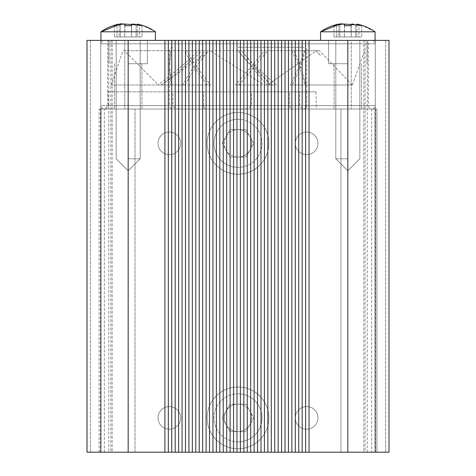 <?xml version="1.0" encoding="UTF-8"?>
<svg xmlns="http://www.w3.org/2000/svg" width="476" height="476" viewBox="0 0 476 476"><rect width="100%" height="100%" fill="white"/><g stroke="black" fill="none" stroke-linecap="round" stroke-linejoin="round"><path stroke-width="0.36" stroke-dasharray="2.38 1.78" d="M371.595 109.022L371.595 452.2L375.272 452.2L375.272 40.389L375.272 452.2L365.074 452.2L365.074 40.389L375.272 40.389L320.562 40.389L375.07 40.389L320.562 40.389L347.819 40.389L347.819 452.2L375.272 452.2L101.013 452.2L100.977 109.022L375.023 109.022L374.987 452.2L376.903 452.2L374.987 452.2L376.903 452.2L374.987 452.2L376.903 452.2L376.903 109.022L374.987 109.022L376.903 109.022L374.987 109.022L376.903 109.022L374.987 109.022L376.903 109.022L376.903 452.2L376.903 109.022M365.074 40.389L87.001 40.389L87.001 452.2L87.001 40.389L87.001 452.2L87.001 40.389L87.001 452.2L87.001 40.389L87.001 452.2L87.001 40.389L87.001 452.2L87.001 40.389L87.001 452.2L87.001 40.389L87.001 452.2L87.001 40.389L87.001 452.2L87.001 40.389L87.001 452.2L87.001 40.389L87.001 452.2L87.001 40.389L90.434 40.389L87.001 40.389L90.434 40.389L87.001 40.389L90.434 40.389L87.001 40.389L90.434 40.389L87.001 40.389L90.434 40.389L87.001 40.389L90.434 40.389L87.001 40.389L90.434 40.389L87.001 40.389L90.434 40.389L87.001 40.389L90.434 40.389L87.001 40.389L90.434 40.389L87.001 40.389L90.422 40.389L87.001 40.389L90.422 40.389L87.001 40.389L90.422 40.389L87.001 40.389L90.422 40.389L87.001 40.389L90.422 40.389L87.001 40.389L87.001 452.2L347.819 452.2M128.181 452.2L128.181 40.389L375.272 40.389L375.272 109.022L100.728 109.022L100.728 40.389L375.272 40.389L375.272 109.022L100.728 109.022L100.728 40.389L100.728 452.2L100.728 40.389L112.199 40.389L87.001 40.389L87.001 452.2L87.001 40.389L388.999 40.389L87.001 40.389L388.999 40.389L388.999 452.2L388.999 40.389L388.999 452.2L388.999 40.389L388.999 452.2L87.001 452.2L135.047 452.2L135.047 109.022L340.953 109.022L340.953 452.2L388.999 452.2L87.001 452.2L135.047 452.2L135.047 109.022L340.953 109.022L340.953 452.2L388.999 452.2L388.999 40.389L388.999 452.2L388.999 40.389L388.999 452.2L388.999 40.389L388.999 452.2L388.999 40.389L388.999 452.2L388.999 40.389L388.999 452.2L388.999 40.389L388.999 452.2L388.999 40.389L388.999 452.2L388.999 40.389L388.999 452.2L388.999 40.389L388.999 452.2L365.074 452.2M128.181 40.389L347.819 40.389M385.566 40.389L385.566 452.2L385.566 40.389M385.578 40.389L385.578 452.2M90.422 40.389L90.422 452.2M90.434 40.389L90.434 452.2L90.434 40.389M371.595 452.2L100.728 452.2L101.013 109.022L374.987 109.022L374.987 452.2L376.903 452.2M100.603 452.2L101.013 452.2L101.013 109.022L99.097 109.022L101.013 109.022L99.097 109.022L101.013 109.022L101.013 452.2L101.013 109.022L101.013 452.2L101.013 109.022L101.013 452.2L99.097 452.2L101.013 452.2L99.097 452.2L101.013 452.2L99.097 452.2L100.603 452.2L100.603 109.022M374.987 452.2L374.987 109.022L374.987 452.2M375.397 452.2L375.397 109.022M101.013 109.022L101.013 452.2L101.013 109.022M306.621 109.022C303.272 109.236 300.963 108.094 299.713 105.589L299.713 91.862L203.68 91.862L203.68 105.589L299.713 105.589L107.653 105.589L107.594 91.862L108.498 91.862L108.498 105.589L289.479 105.589C289.753 107.749 290.895 108.891 292.907 109.022C291.532 109.492 290.39 108.349 289.479 105.589L289.479 91.862L306.633 91.862L306.633 105.589L306.633 91.862L289.479 91.862L289.479 105.589L107.653 105.589L105.303 108.826L104.161 109.022L306.621 109.022L172.794 109.022C170.027 108.082 168.885 106.939 169.367 105.589L203.68 105.589A3.433 1.714 -90 0 0 205.4 109.022L104.161 109.022A3.433 3.433 0 0 1 100.728 105.589A3.433 3.433 0 0 0 104.161 109.022A3.433 3.433 0 0 1 100.728 105.589L100.728 43.822A3.433 3.433 0 0 1 104.161 40.389L124.754 40.389L104.161 40.389A3.433 3.433 0 0 0 100.728 43.822L100.728 105.589L124.754 105.589L124.754 109.022L124.754 105.589L100.728 105.589M105.303 108.826L104.173 109.022M238 47.249L303.206 47.249L238 47.249M235.424 85.002L267.464 85.002L316.433 50.682L238 50.682L306.633 50.682L267.78 50.682L238.857 85.002L235.424 85.002L264.65 50.682L319.36 50.682L352.377 85.002L305.443 85.002C303.498 73.637 299.6 62.195 293.734 50.682L318.111 50.682M299.713 91.862L316.028 91.862L316.248 109.022M238 40.389L107.594 40.389L238 40.389M107.653 91.862L251.578 91.862L251.578 105.589L306.633 105.589C306.032 108.094 304.89 109.236 303.206 109.022A3.433 3.433 0 0 0 306.633 105.589L368.406 105.589L368.406 40.389M123.266 50.682L184.337 50.682C190.668 62.124 198.373 73.56 207.453 85.002L210.565 85.002C201.235 73.637 193.226 62.195 186.544 50.682L208.22 50.682C199.123 62.124 191.34 73.56 184.878 85.002L182.772 85.002C188.865 73.637 196.326 62.195 205.168 50.682L171.086 50.682L169.367 68.348L170.902 85.002L171.705 85.002L169.367 64.557L170.408 50.682L171.086 50.682L122.963 50.682L111.36 85.002L170.902 85.002M104.839 109.022C106.975 108.891 108.195 107.749 108.498 105.589L172.949 105.589C174.49 108.349 176.87 109.492 180.095 109.022L205.4 109.022A3.433 1.714 90 0 1 203.68 105.589L203.68 91.862L172.949 91.862L172.949 105.589L169.367 105.589L169.367 68.348M265.935 85.002L273.045 85.002C259.7 73.929 248.02 62.487 238 50.682L267.006 85.002L270.082 85.002L241.433 50.682C250.989 62.136 262.669 73.578 276.479 85.002L264.305 85.002L210.059 50.682L241.433 50.682M315.808 50.682L320.562 55.513L315.927 50.682L291.663 50.682C297.946 62.124 302.296 73.56 304.717 85.002M304.914 50.682C302.635 62.124 298.392 73.56 292.193 85.002L290.015 85.002C296.631 73.637 301.32 62.195 304.069 50.682L304.914 50.682M128.181 63.724L147.399 63.724L128.181 63.724M347.819 63.724L328.601 63.724L347.819 63.724M347.819 109.022L334.092 109.022L347.819 109.022M128.181 109.022L141.907 109.022L128.181 109.022M316.028 91.862L251.578 91.862M108.498 91.862L172.949 91.862M351.246 40.389L124.754 40.389L371.839 40.389L351.246 40.389L351.246 43.822L100.728 43.822L375.272 43.822L375.272 105.589A3.433 3.433 0 0 1 371.839 109.022A3.433 3.433 0 0 0 375.272 105.589L375.272 43.822L351.246 43.822L351.246 109.022L351.246 105.589L124.754 105.589L375.272 105.589L351.246 105.589L351.246 40.389M240.999 109.022C245.592 109.492 249.121 108.349 251.578 105.589L368.406 105.589C368.222 107.261 369.364 108.403 371.839 109.022M371.839 40.389A3.433 3.433 0 0 1 375.272 43.822A3.433 3.433 0 0 0 371.839 40.389A3.433 3.433 0 0 1 375.272 43.822M171.705 85.002L111.36 85.002M184.337 50.682L124.48 50.682L184.337 50.682M208.22 50.682L201.836 50.682C189.87 62.517 176.34 73.953 161.239 85.002L184.878 85.002M182.772 85.002L161.239 85.002M161.412 85.002L210.172 50.682L208.53 50.682M159.121 85.002L157.806 85.002C173.425 73.607 186.961 62.172 198.409 50.682L205.168 50.682M266.423 85.002L238.857 85.002M290.015 85.002L352.335 85.002L364.634 50.682M352.21 85.002L292.193 85.002M305.443 85.002L352.056 85.002M238 50.682L211.112 50.682M210.565 85.002L158.341 85.002L124.48 50.682M158.841 85.002L207.453 85.002M317.962 417.88A11.323 11.323 0 0 0 306.633 406.558A11.323 11.323 0 0 0 295.31 417.88A11.323 11.323 0 0 1 306.633 406.558A11.323 11.323 0 0 1 317.962 417.88A11.323 11.323 0 0 1 306.633 429.209A11.323 11.323 0 0 1 295.31 417.88A11.323 11.323 0 0 0 306.633 429.209A11.323 11.323 0 0 0 317.962 417.88M180.69 417.88A11.323 11.323 0 0 0 169.367 406.558A11.323 11.323 0 0 0 158.038 417.88A11.323 11.323 0 0 1 169.367 406.558A11.323 11.323 0 0 1 180.69 417.88A11.323 11.323 0 0 1 169.367 429.209A11.323 11.323 0 0 1 158.038 417.88A11.323 11.323 0 0 0 169.367 429.209A11.323 11.323 0 0 0 180.69 417.88M180.69 143.341A11.323 11.323 0 0 0 169.367 132.019A11.323 11.323 0 0 0 158.038 143.341A11.323 11.323 0 0 1 169.367 132.019A11.323 11.323 0 0 1 180.69 143.341A11.323 11.323 0 0 1 169.367 154.664A11.323 11.323 0 0 1 158.038 143.341A11.323 11.323 0 0 0 169.367 154.664A11.323 11.323 0 0 0 180.69 143.341M317.962 143.341A11.323 11.323 0 0 0 306.633 132.019A11.323 11.323 0 0 0 295.31 143.341A11.323 11.323 0 0 1 306.633 132.019A11.323 11.323 0 0 1 317.962 143.341A11.323 11.323 0 0 1 306.633 154.664A11.323 11.323 0 0 1 295.31 143.341A11.323 11.323 0 0 0 306.633 154.664A11.323 11.323 0 0 0 317.962 143.341M135.047 109.022L135.047 452.2L340.953 452.2L340.953 109.022L135.047 109.022L340.953 109.022L340.953 452.2L135.047 452.2L135.047 109.022M238 157.068A13.727 13.727 0 0 1 224.273 143.341A13.727 13.727 0 0 1 238 129.615A13.727 13.727 0 0 0 224.273 143.341A13.727 13.727 0 0 0 238 157.068A13.727 13.727 0 0 0 251.727 143.341A13.727 13.727 0 0 0 238 129.615A13.727 13.727 0 0 1 251.727 143.341A13.727 13.727 0 0 1 238 157.068M238 119.315A24.02 24.02 0 0 0 213.98 143.341A24.02 24.02 0 0 0 238 167.362A24.02 24.02 0 0 1 213.98 143.341A24.02 24.02 0 0 1 238 119.315A24.02 24.02 0 0 1 262.02 143.341A24.02 24.02 0 0 1 238 167.362A24.02 24.02 0 0 0 262.02 143.341A24.02 24.02 0 0 0 238 119.315M245.925 129.615L253.851 143.341L245.925 157.068L230.075 157.068L222.149 143.341L230.075 129.615L245.925 129.615L253.851 143.341L245.925 157.068L230.075 157.068L222.149 143.341L230.075 129.615L245.925 129.615M238 404.154A13.727 13.727 0 0 1 251.727 417.88A13.727 13.727 0 0 1 238 431.607A13.727 13.727 0 0 0 251.727 417.88A13.727 13.727 0 0 0 238 404.154A13.727 13.727 0 0 0 224.273 417.88A13.727 13.727 0 0 0 238 431.607A13.727 13.727 0 0 1 224.273 417.88A13.727 13.727 0 0 1 238 404.154M238 441.906A24.02 24.02 0 0 0 262.02 417.88A24.02 24.02 0 0 0 238 393.86A24.02 24.02 0 0 1 262.02 417.88A24.02 24.02 0 0 1 238 441.906A24.02 24.02 0 0 1 213.98 417.88A24.02 24.02 0 0 1 238 393.86A24.02 24.02 0 0 0 213.98 417.88A24.02 24.02 0 0 0 238 441.906M230.075 431.607L222.149 417.88L230.075 404.154L245.925 404.154L253.851 417.88L245.925 431.607L230.075 431.607L222.149 417.88L230.075 404.154L245.925 404.154L253.851 417.88L245.925 431.607L230.075 431.607M347.819 158.782L335.806 158.782L347.819 158.782M320.562 40.389L320.562 31.809L375.07 31.809L320.562 31.809L375.07 31.809L375.07 40.389M355.727 24.639L355.727 36.955L350.99 36.955L355.727 36.955L355.727 24.639L361.647 25.68L359.011 24.639L359.011 36.955L361.653 36.955L355.727 36.955L361.653 36.955L356.905 36.955L359.011 36.955L359.011 25.52M344.529 25.151L344.529 24.639C344.136 25.305 345.237 25.692 347.819 25.805C350.395 25.692 351.496 25.305 351.104 24.639L351.246 36.955L344.386 36.955L351.246 36.955L351.104 25.151M351.246 24.895L351.246 36.955L350.99 25.24M339.906 36.955L333.985 36.955L344.642 36.955L339.906 36.955L339.906 24.639L339.906 36.955M336.621 25.52L336.621 36.955L338.728 36.955L333.985 36.955L336.621 36.955L336.621 24.639C339.352 23.943 339.352 23.943 336.621 24.639L333.985 25.68L339.906 24.639M344.386 24.895L344.386 36.955L344.642 25.24M344.261 24.193L341.738 24.222M353.9 24.222L351.389 24.193M128.181 158.782L140.194 158.782L128.181 158.782M100.93 40.389L100.93 31.809L155.438 31.809L100.93 31.809L155.438 31.809L155.438 40.389M136.094 24.639L136.094 36.955L131.358 36.955L136.094 36.955L136.094 24.639L142.015 25.68L139.379 24.639L139.379 36.955L142.015 36.955L136.094 36.955L142.015 36.955L137.272 36.955L139.379 36.955L139.379 25.52M124.896 25.151L124.896 24.639C124.504 25.305 125.604 25.692 128.181 25.805C130.763 25.692 131.858 25.305 131.471 24.639L131.614 36.955L124.754 36.955L131.614 36.955L131.471 25.151M131.614 24.895L131.614 36.955L131.358 25.24M120.273 36.955L114.347 36.955L125.009 36.955L120.273 36.955L120.273 24.639L120.273 36.955M116.989 25.52L116.989 36.955L119.095 36.955L114.347 36.955L116.989 36.955L116.989 24.639C119.72 23.943 119.72 23.943 116.989 24.639L114.347 25.68L120.273 24.639M124.754 24.895L124.754 36.955L125.009 25.24M124.629 24.193L122.106 24.222M134.268 24.222L131.751 24.193M207.114 143.341A30.886 30.886 0 0 1 238 112.455A30.886 30.886 0 0 1 268.886 143.341A30.886 30.886 0 0 1 238 174.228A30.886 30.886 0 0 1 207.114 143.341A30.886 30.886 0 0 1 238 112.455A30.886 30.886 0 0 1 268.886 143.341A30.886 30.886 0 0 1 238 174.228A30.886 30.886 0 0 1 207.114 143.341M268.886 417.88A30.886 30.886 0 0 0 238 386.994A30.886 30.886 0 0 0 207.114 417.88A30.886 30.886 0 0 0 238 448.767A30.886 30.886 0 0 0 268.886 417.88A30.886 30.886 0 0 0 238 386.994A30.886 30.886 0 0 0 207.114 417.88A30.886 30.886 0 0 0 238 448.767A30.886 30.886 0 0 0 268.886 417.88M367.228 452.2L367.228 40.389M110.926 40.389L110.926 452.2M108.772 40.389L108.772 452.2M104.405 452.2L104.405 109.022M375.522 109.022L375.522 452.2M100.478 452.2L100.478 109.022M303.206 109.022A3.433 3.433 0 0 0 306.633 105.589M124.754 40.389L124.754 105.589L124.754 40.389M363.801 40.389L363.801 452.2M112.199 40.389L112.199 452.2M100.977 452.2L100.977 109.022M375.023 452.2L375.023 109.022M375.272 109.022L375.272 452.2M100.728 109.022L100.728 452.2M99.097 452.2L99.097 109.022M306.633 91.862L306.633 50.682C307.115 49.337 305.973 48.189 303.206 47.249M169.367 64.557L169.367 50.682C168.885 49.337 170.027 48.189 172.794 47.249M147.399 63.724L147.399 40.389L147.399 63.724M367.032 63.724L367.032 40.389L367.032 63.724M361.546 63.724L361.546 109.022L361.546 63.724M141.907 63.724L141.907 109.022L141.907 63.724M107.594 91.862L107.594 40.389M108.968 63.724L108.968 40.389L108.968 63.724M328.601 63.724L328.601 40.389L328.601 63.724M334.092 63.724L334.092 109.022L334.092 63.724M114.454 63.724L114.454 109.022L114.454 63.724M359.826 40.389L359.826 158.782L347.819 170.795L335.806 158.782L335.806 40.389L335.806 158.782L347.819 170.795L359.826 158.782L359.826 40.389M374.535 31.434L361.873 25.353M361.653 25.68L361.653 36.955L361.653 25.68M333.985 25.68L333.985 36.955L333.985 25.68M338.728 25.014L338.728 36.955M356.905 25.014L356.905 36.955M140.194 40.389L140.194 158.782L128.181 170.795L116.174 158.782L116.174 40.389L116.174 158.782L128.181 170.795L140.194 158.782L140.194 40.389M154.896 31.434L142.241 25.353M142.015 25.68L142.015 36.955L142.015 25.68M114.347 25.68L114.347 36.955L114.347 25.68M119.095 25.014L119.095 36.955M137.272 25.014L137.272 36.955"/><path stroke-width="0.71" d="M175.198 452.2L87.001 452.2L87.001 40.389L309.037 40.389L309.037 452.2L175.198 452.2L175.198 40.389M347.819 452.2L347.819 40.389L388.999 40.389L388.999 452.2L309.037 452.2M347.819 40.389L309.037 40.389M164.904 452.2L164.904 40.389M305.604 452.2L305.604 40.389M168.337 40.389L168.337 452.2M302.177 452.2L302.177 40.389M171.765 40.389L171.765 452.2M298.744 452.2L298.744 40.389M295.31 452.2L295.31 40.389M178.631 40.389L178.631 452.2M291.877 452.2L291.877 40.389M182.064 40.389L182.064 452.2M288.444 452.2L288.444 40.389M185.491 40.389L185.491 452.2M285.017 452.2L285.017 40.389M188.924 40.389L188.924 452.2M281.584 452.2L281.584 40.389M192.358 40.389L192.358 452.2M278.151 452.2L278.151 40.389M195.791 40.389L195.791 452.2M274.717 452.2L274.717 40.389M199.224 40.389L199.224 452.2M271.29 452.2L271.29 40.389M202.651 40.389L202.651 452.2M267.857 452.2L267.857 40.389M206.084 40.389L206.084 452.2M264.424 452.2L264.424 40.389M209.517 40.389L209.517 452.2M260.991 452.2L260.991 40.389M212.95 40.389L212.95 452.2M257.564 452.2L257.564 40.389M216.378 40.389L216.378 452.2M254.13 452.2L254.13 40.389M219.811 40.389L219.811 452.2M250.697 452.2L250.697 40.389M223.244 40.389L223.244 452.2M247.264 452.2L247.264 40.389M226.677 40.389L226.677 452.2M243.837 452.2L243.837 40.389M230.104 40.389L230.104 452.2M240.404 452.2L240.404 40.389M233.537 40.389L233.537 452.2M236.971 452.2L236.971 40.389M374.535 31.434L375.07 31.809L320.562 31.809L320.562 40.389M336.621 25.52L336.621 24.639C339.352 23.943 339.352 23.943 336.621 24.639L333.985 25.68L341.899 24.199C343.952 24.008 344.826 24.157 344.529 24.639L344.529 25.151M351.104 25.151L350.996 24.454L350.99 25.24M351.246 24.895L351.104 24.639C350.806 24.157 351.681 24.008 353.733 24.199L353.9 24.222M338.335 24.205L338.728 24.103L338.728 25.014M351.104 24.639C352.853 26.109 342.785 26.109 344.529 24.639L344.261 24.193M341.738 24.222L340.227 24.538M351.389 24.193L350.99 24.454M359.011 25.52L359.011 24.639C356.28 23.943 356.28 23.943 359.011 24.639C356.28 23.943 356.28 23.943 359.011 24.639L361.653 25.68L355.727 24.639M154.896 31.434L155.438 31.809L100.93 31.809L100.93 40.389M116.989 25.52L116.989 24.639C119.72 23.943 119.72 23.943 116.989 24.639L114.347 25.68L122.267 24.199C124.319 24.008 125.194 24.157 124.896 24.639L124.896 25.151M131.471 25.151L131.358 24.454L131.358 25.24M131.614 24.895L131.471 24.639C131.168 24.157 132.048 24.008 134.101 24.199L142.015 25.68L139.379 24.639C136.648 23.943 136.648 23.943 139.379 24.639C136.648 23.943 136.648 23.943 139.379 24.639L139.379 25.52M118.703 24.205L119.095 24.103L119.095 25.014M131.471 24.639C133.215 26.109 123.153 26.109 124.896 24.639L124.629 24.193M122.106 24.222L120.595 24.538M136.082 24.639L134.268 24.222M131.751 24.193L131.358 24.454M128.181 452.2L128.181 40.389M361.873 25.353L340.465 23.8L320.562 31.809C326.072 27.971 332.129 25.407 338.728 24.103M356.905 25.014L356.905 24.103C363.503 25.407 369.56 27.971 375.07 31.809L375.07 40.389M344.642 24.454L344.642 25.24M142.241 25.353L120.833 23.8L100.93 31.809C106.44 27.971 112.497 25.407 119.095 24.103M137.272 25.014L137.272 24.103C143.871 25.407 149.928 27.971 155.438 31.809L155.438 40.389M125.009 24.454L125.009 25.24"/></g></svg>
